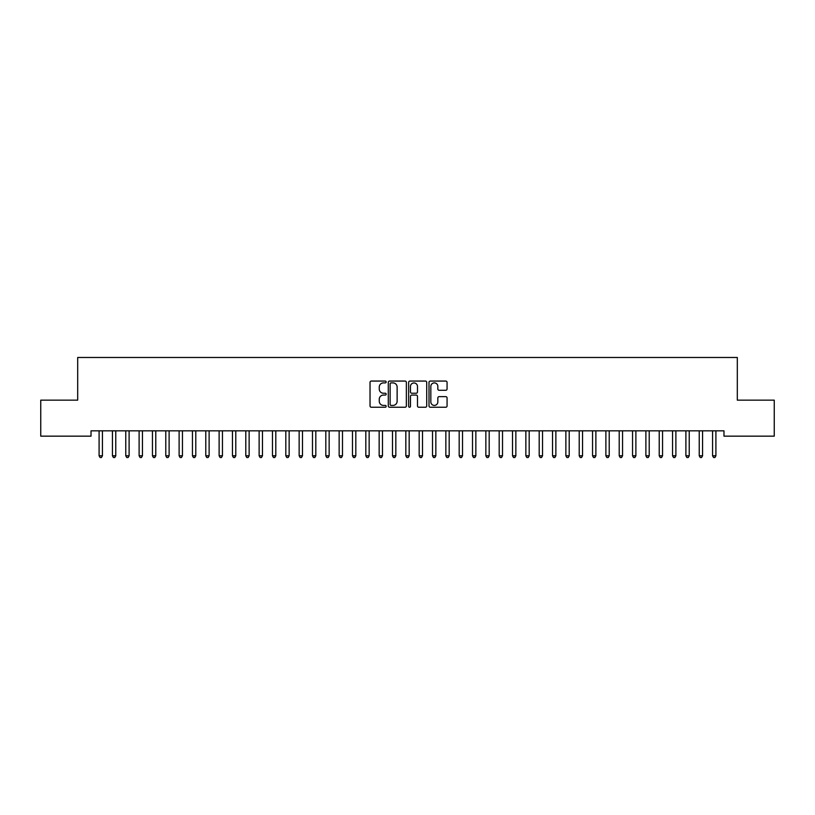 <?xml version="1.0" encoding="UTF-8"?>
<svg xmlns="http://www.w3.org/2000/svg" width="815" height="815" viewBox="0 0 815 815"><rect width="100%" height="100%" fill="white"/><g stroke="black" fill="none" stroke-linecap="round" stroke-linejoin="round"><path stroke-width="1.22" d="M386.167 381.98A0.917 0.917 0 0 0 385.251 381.063L371.334 381.063A1.304 1.304 0 0 0 370.03 382.367L370.03 405.931A1.304 1.304 0 0 0 371.334 407.245L385.251 407.245A0.917 0.917 0 0 0 386.167 406.328A0.917 0.917 0 0 0 385.251 405.412L383.447 405.412A4.187 4.187 0 0 1 379.26 401.214L379.26 399.258A4.187 4.187 0 0 1 383.447 395.071L385.251 395.071A0.917 0.917 0 0 0 386.167 394.154A0.917 0.917 0 0 0 385.251 393.238L383.447 393.238A4.187 4.187 0 0 1 379.26 389.04L379.26 387.084A4.187 4.187 0 0 1 383.447 382.897L385.251 382.897A0.917 0.917 0 0 0 386.167 381.98M445.754 390.293A1.304 1.304 0 0 0 447.068 388.979L447.068 382.367A1.304 1.304 0 0 0 445.754 381.063L430.31 381.063A1.304 1.304 0 0 0 429.006 382.367L429.006 405.931A1.304 1.304 0 0 0 430.31 407.245L445.754 407.245A1.304 1.304 0 0 0 447.068 405.931L447.068 397.944A1.304 1.304 0 0 0 445.754 396.64L439.142 396.64A1.304 1.304 0 0 0 437.838 397.944L437.838 401.907A3.505 3.505 0 0 1 434.334 405.412A3.505 3.505 0 0 1 430.829 401.907L430.829 386.392A3.505 3.505 0 0 1 434.334 382.897A3.505 3.505 0 0 1 437.838 386.392L437.838 388.979A1.304 1.304 0 0 0 439.142 390.293L445.754 390.293M723.975 430.829L91.025 430.829L91.025 436.157L40.75 436.157L40.75 400.155L77.69 400.155L77.69 357.479L737.31 357.479L737.31 400.155L774.25 400.155L774.25 436.157L723.975 436.157L723.975 430.829M406.359 382.367A1.304 1.304 0 0 0 405.045 381.063L389.601 381.063A1.304 1.304 0 0 0 388.286 382.367L388.286 405.931A1.304 1.304 0 0 0 389.601 407.245L405.045 407.245A1.304 1.304 0 0 0 406.359 405.931L406.359 382.367M409.955 381.063L425.399 381.063A1.304 1.304 0 0 1 426.714 382.367L426.714 405.931A1.304 1.304 0 0 1 425.399 407.245L418.788 407.245A1.304 1.304 0 0 1 417.484 405.931L417.484 396.375A1.304 1.304 0 0 0 416.17 395.071L411.789 395.071A1.304 1.304 0 0 0 410.475 396.375L410.475 406.328A0.917 0.917 0 0 1 409.558 407.245A0.917 0.917 0 0 1 408.641 406.328L408.641 382.367A1.304 1.304 0 0 1 409.955 381.063M391.037 382.897A0.917 0.917 0 0 0 390.12 383.804L390.12 404.495A0.917 0.917 0 0 0 391.037 405.412L392.932 405.412A4.187 4.187 0 0 0 397.129 401.214L397.129 387.084A4.187 4.187 0 0 0 392.932 382.897L391.037 382.897M417.484 386.463A3.505 3.505 0 0 0 413.979 382.958A3.505 3.505 0 0 0 410.475 386.463L410.475 391.923A1.304 1.304 0 0 0 411.789 393.238L416.17 393.238A1.304 1.304 0 0 0 417.484 391.923L417.484 386.463M99.002 431.023A1.335 1.335 -179.6 0 1 99.094 431.522A1.335 1.335 179.6 0 0 99.002 431.023L98.921 430.829M102.609 430.829L102.527 431.023A1.335 1.335 179.6 0 0 102.435 431.522L102.435 455.789L99.094 455.789L99.094 431.522M102.435 455.789L101.427 457.521L100.092 457.521L99.094 455.789M112.338 431.023A1.335 1.335 -179.6 0 1 112.429 431.522A1.335 1.335 179.6 0 0 112.338 431.023L112.256 430.829M125.673 431.023A1.335 1.335 -179.6 0 1 125.765 431.522A1.335 1.335 179.6 0 0 125.673 431.023L125.592 430.829M115.944 430.829L115.862 431.023A1.335 1.335 179.6 0 0 115.771 431.522L115.771 455.789L112.429 455.789L112.429 431.522M115.771 455.789L114.762 457.521L113.438 457.521L112.429 455.789M129.279 430.829L129.198 431.023A1.335 1.335 179.6 0 0 129.106 431.522L129.106 455.789L125.765 455.789L125.765 431.522M129.106 455.789L128.108 457.521L126.773 457.521L125.765 455.789M139.008 431.023A1.335 1.335 -179.6 0 1 139.11 431.522A1.335 1.335 179.6 0 0 139.008 431.023L138.927 430.829M152.344 431.023A1.335 1.335 -179.6 0 1 152.446 431.522A1.335 1.335 179.6 0 0 152.344 431.023L152.262 430.829M142.615 430.829L142.533 431.023A1.335 1.335 179.6 0 0 142.442 431.522L142.442 455.789L139.11 455.789L139.11 431.522M142.442 455.789L141.443 457.521L140.109 457.521L139.11 455.789M155.95 430.829L155.869 431.023A1.335 1.335 179.6 0 0 155.777 431.522L155.777 455.789L152.446 455.789L152.446 431.522M155.777 455.789L154.779 457.521L153.444 457.521L152.446 455.789M165.679 431.023A1.335 1.335 -179.6 0 1 165.781 431.522A1.335 1.335 179.6 0 0 165.679 431.023L165.608 430.829M169.286 430.829L169.204 431.023A1.335 1.335 179.6 0 0 169.113 431.522L169.113 455.789L165.781 455.789L165.781 431.522M169.113 455.789L168.114 457.521L166.78 457.521L165.781 455.789M179.015 431.023A1.335 1.335 -179.6 0 1 179.117 431.522A1.335 1.335 179.6 0 0 179.015 431.023L178.943 430.829M182.621 430.829L182.55 431.023A1.335 1.335 179.6 0 0 182.448 431.522L182.448 455.789L179.117 455.789L179.117 431.522M182.448 455.789L181.45 457.521L180.115 457.521L179.117 455.789M192.35 431.023A1.335 1.335 -179.6 0 1 192.452 431.522A1.335 1.335 179.6 0 0 192.35 431.023L192.279 430.829M195.957 430.829L195.885 431.023A1.335 1.335 179.6 0 0 195.783 431.522L195.783 455.789L192.452 455.789L192.452 431.522M195.783 455.789L194.785 457.521L193.45 457.521L192.452 455.789M205.696 431.023A1.335 1.335 -179.6 0 1 205.788 431.522A1.335 1.335 179.6 0 0 205.696 431.023L205.614 430.829M209.292 430.829L209.221 431.023A1.335 1.335 179.6 0 0 209.119 431.522L209.119 455.789L205.788 455.789L205.788 431.522M209.119 455.789L208.12 457.521L206.786 457.521L205.788 455.789M219.031 431.023A1.335 1.335 -179.6 0 1 219.123 431.522A1.335 1.335 179.6 0 0 219.031 431.023L218.95 430.829M222.638 430.829L222.556 431.023A1.335 1.335 179.6 0 0 222.454 431.522L222.454 455.789L219.123 455.789L219.123 431.522M222.454 455.789L221.456 457.521L220.121 457.521L219.123 455.789M232.367 431.023A1.335 1.335 -179.6 0 1 232.458 431.522A1.335 1.335 179.6 0 0 232.367 431.023L232.285 430.829M235.973 430.829L235.892 431.023A1.335 1.335 179.6 0 0 235.79 431.522L235.79 455.789L232.458 455.789L232.458 431.522M235.79 455.789L234.791 457.521L233.457 457.521L232.458 455.789M245.702 431.023A1.335 1.335 -179.6 0 1 245.794 431.522A1.335 1.335 179.6 0 0 245.702 431.023L245.621 430.829M249.309 430.829L249.227 431.023A1.335 1.335 179.6 0 0 249.135 431.522L249.135 455.789L245.794 455.789L245.794 431.522M249.135 455.789L248.127 457.521L246.792 457.521L245.794 455.789M259.038 431.023A1.335 1.335 -179.6 0 1 259.129 431.522A1.335 1.335 179.6 0 0 259.038 431.023L258.956 430.829M262.644 430.829L262.562 431.023A1.335 1.335 179.6 0 0 262.471 431.522L262.471 455.789L259.129 455.789L259.129 431.522M262.471 455.789L261.462 457.521L260.138 457.521L259.129 455.789M272.373 431.023A1.335 1.335 -179.6 0 1 272.465 431.522A1.335 1.335 179.6 0 0 272.373 431.023L272.291 430.829M275.979 430.829L275.898 431.023A1.335 1.335 179.6 0 0 275.806 431.522L275.806 455.789L272.465 455.789L272.465 431.522M275.806 455.789L274.808 457.521L273.473 457.521L272.465 455.789M285.708 431.023A1.335 1.335 -179.6 0 1 285.81 431.522A1.335 1.335 179.6 0 0 285.708 431.023L285.627 430.829M289.315 430.829L289.233 431.023A1.335 1.335 179.6 0 0 289.142 431.522L289.142 455.789L285.81 455.789L285.81 431.522M289.142 455.789L288.143 457.521L286.809 457.521L285.81 455.789M299.044 431.023A1.335 1.335 -179.6 0 1 299.146 431.522A1.335 1.335 179.6 0 0 299.044 431.023L298.962 430.829M302.65 430.829L302.569 431.023A1.335 1.335 179.6 0 0 302.477 431.522L302.477 455.789L299.146 455.789L299.146 431.522M302.477 455.789L301.479 457.521L300.144 457.521L299.146 455.789M312.379 431.023A1.335 1.335 -179.6 0 1 312.481 431.522A1.335 1.335 179.6 0 0 312.379 431.023L312.308 430.829M315.986 430.829L315.904 431.023A1.335 1.335 179.6 0 0 315.812 431.522L315.812 455.789L312.481 455.789L312.481 431.522M315.812 455.789L314.814 457.521L313.48 457.521L312.481 455.789M325.715 431.023A1.335 1.335 -179.6 0 1 325.817 431.522A1.335 1.335 179.6 0 0 325.715 431.023L325.643 430.829M329.321 430.829L329.25 431.023A1.335 1.335 179.6 0 0 329.148 431.522L329.148 455.789L325.817 455.789L325.817 431.522M329.148 455.789L328.15 457.521L326.815 457.521L325.817 455.789M339.05 431.023A1.335 1.335 -179.6 0 1 339.152 431.522A1.335 1.335 179.6 0 0 339.05 431.023L338.979 430.829M342.657 430.829L342.585 431.023A1.335 1.335 179.6 0 0 342.483 431.522L342.483 455.789L339.152 455.789L339.152 431.522M342.483 455.789L341.485 457.521L340.15 457.521L339.152 455.789M352.396 431.023A1.335 1.335 -179.6 0 1 352.488 431.522A1.335 1.335 179.6 0 0 352.396 431.023L352.314 430.829M355.992 430.829L355.921 431.023A1.335 1.335 179.6 0 0 355.819 431.522L355.819 455.789L352.488 455.789L352.488 431.522M355.819 455.789L354.82 457.521L353.486 457.521L352.488 455.789M365.731 431.023A1.335 1.335 -179.6 0 1 365.823 431.522A1.335 1.335 179.6 0 0 365.731 431.023L365.65 430.829M369.338 430.829L369.256 431.023A1.335 1.335 179.6 0 0 369.154 431.522L369.154 455.789L365.823 455.789L365.823 431.522M369.154 455.789L368.156 457.521L366.821 457.521L365.823 455.789M379.067 431.023A1.335 1.335 -179.6 0 1 379.158 431.522A1.335 1.335 179.6 0 0 379.067 431.023L378.985 430.829M382.673 430.829L382.592 431.023A1.335 1.335 179.6 0 0 382.49 431.522L382.49 455.789L379.158 455.789L379.158 431.522M382.49 455.789L381.491 457.521L380.157 457.521L379.158 455.789M392.402 431.023A1.335 1.335 -179.6 0 1 392.494 431.522A1.335 1.335 179.6 0 0 392.402 431.023L392.321 430.829M396.009 430.829L395.927 431.023A1.335 1.335 179.6 0 0 395.835 431.522L395.835 455.789L392.494 455.789L392.494 431.522M395.835 455.789L394.827 457.521L393.492 457.521L392.494 455.789M405.738 431.023A1.335 1.335 -179.6 0 1 405.829 431.522A1.335 1.335 179.6 0 0 405.738 431.023L405.656 430.829M419.073 431.023A1.335 1.335 -179.6 0 1 419.165 431.522A1.335 1.335 179.6 0 0 419.073 431.023L418.991 430.829M432.408 431.023A1.335 1.335 -179.6 0 1 432.51 431.522A1.335 1.335 179.6 0 0 432.408 431.023L432.327 430.829M445.744 431.023A1.335 1.335 -179.6 0 1 445.846 431.522A1.335 1.335 179.6 0 0 445.744 431.023L445.662 430.829M459.079 431.023A1.335 1.335 -179.6 0 1 459.181 431.522A1.335 1.335 179.6 0 0 459.079 431.023L459.008 430.829M472.415 431.023A1.335 1.335 -179.6 0 1 472.517 431.522A1.335 1.335 179.6 0 0 472.415 431.023L472.343 430.829M485.75 431.023A1.335 1.335 -179.6 0 1 485.852 431.522A1.335 1.335 179.6 0 0 485.75 431.023L485.679 430.829M409.344 430.829L409.262 431.023A1.335 1.335 179.6 0 0 409.171 431.522L409.171 455.789L405.829 455.789L405.829 431.522M409.171 455.789L408.162 457.521L406.838 457.521L405.829 455.789M422.679 430.829L422.598 431.023A1.335 1.335 179.6 0 0 422.506 431.522L422.506 455.789L419.165 455.789L419.165 431.522M422.506 455.789L421.508 457.521L420.173 457.521L419.165 455.789M436.015 430.829L435.933 431.023A1.335 1.335 179.6 0 0 435.842 431.522L435.842 455.789L432.51 455.789L432.51 431.522M435.842 455.789L434.843 457.521L433.509 457.521L432.51 455.789M449.35 430.829L449.269 431.023A1.335 1.335 179.6 0 0 449.177 431.522L449.177 455.789L445.846 455.789L445.846 431.522M449.177 455.789L448.179 457.521L446.844 457.521L445.846 455.789M462.686 430.829L462.604 431.023A1.335 1.335 179.6 0 0 462.513 431.522L462.513 455.789L459.181 455.789L459.181 431.522M462.513 455.789L461.514 457.521L460.18 457.521L459.181 455.789M476.021 430.829L475.95 431.023A1.335 1.335 179.6 0 0 475.848 431.522L475.848 455.789L472.517 455.789L472.517 431.522M475.848 455.789L474.85 457.521L473.515 457.521L472.517 455.789M489.357 430.829L489.285 431.023A1.335 1.335 179.6 0 0 489.183 431.522L489.183 455.789L485.852 455.789L485.852 431.522M489.183 455.789L488.185 457.521L486.85 457.521L485.852 455.789M499.096 431.023A1.335 1.335 -179.6 0 1 499.188 431.522A1.335 1.335 179.6 0 0 499.096 431.023L499.014 430.829M502.692 430.829L502.621 431.023A1.335 1.335 179.6 0 0 502.519 431.522L502.519 455.789L499.188 455.789L499.188 431.522M502.519 455.789L501.52 457.521L500.186 457.521L499.188 455.789M512.431 431.023A1.335 1.335 -179.6 0 1 512.523 431.522A1.335 1.335 179.6 0 0 512.431 431.023L512.35 430.829M516.038 430.829L515.956 431.023A1.335 1.335 179.6 0 0 515.854 431.522L515.854 455.789L512.523 455.789L512.523 431.522M515.854 455.789L514.856 457.521L513.521 457.521L512.523 455.789M525.767 431.023A1.335 1.335 -179.6 0 1 525.858 431.522A1.335 1.335 179.6 0 0 525.767 431.023L525.685 430.829M529.373 430.829L529.292 431.023A1.335 1.335 179.6 0 0 529.19 431.522L529.19 455.789L525.858 455.789L525.858 431.522M529.19 455.789L528.191 457.521L526.857 457.521L525.858 455.789M539.102 431.023A1.335 1.335 -179.6 0 1 539.194 431.522A1.335 1.335 179.6 0 0 539.102 431.023L539.021 430.829M542.709 430.829L542.627 431.023A1.335 1.335 179.6 0 0 542.535 431.522L542.535 455.789L539.194 455.789L539.194 431.522M542.535 455.789L541.527 457.521L540.192 457.521L539.194 455.789M552.438 431.023A1.335 1.335 -179.6 0 1 552.529 431.522A1.335 1.335 179.6 0 0 552.438 431.023L552.356 430.829M556.044 430.829L555.962 431.023A1.335 1.335 179.6 0 0 555.871 431.522L555.871 455.789L552.529 455.789L552.529 431.522M555.871 455.789L554.862 457.521L553.538 457.521L552.529 455.789M565.773 431.023A1.335 1.335 -179.6 0 1 565.865 431.522A1.335 1.335 179.6 0 0 565.773 431.023L565.692 430.829M569.379 430.829L569.298 431.023A1.335 1.335 179.6 0 0 569.206 431.522L569.206 455.789L565.865 455.789L565.865 431.522M569.206 455.789L568.208 457.521L566.873 457.521L565.865 455.789M579.108 431.023A1.335 1.335 -179.6 0 1 579.21 431.522A1.335 1.335 179.6 0 0 579.108 431.023L579.027 430.829M582.715 430.829L582.633 431.023A1.335 1.335 179.6 0 0 582.542 431.522L582.542 455.789L579.21 455.789L579.21 431.522M582.542 455.789L581.543 457.521L580.209 457.521L579.21 455.789M592.444 431.023A1.335 1.335 -179.6 0 1 592.546 431.522A1.335 1.335 179.6 0 0 592.444 431.023L592.362 430.829M596.05 430.829L595.969 431.023A1.335 1.335 179.6 0 0 595.877 431.522L595.877 455.789L592.546 455.789L592.546 431.522M595.877 455.789L594.879 457.521L593.544 457.521L592.546 455.789M605.779 431.023A1.335 1.335 -179.6 0 1 605.881 431.522A1.335 1.335 179.6 0 0 605.779 431.023L605.708 430.829M609.386 430.829L609.304 431.023A1.335 1.335 179.6 0 0 609.212 431.522L609.212 455.789L605.881 455.789L605.881 431.522M609.212 455.789L608.214 457.521L606.88 457.521L605.881 455.789M619.115 431.023A1.335 1.335 -179.6 0 1 619.217 431.522A1.335 1.335 179.6 0 0 619.115 431.023L619.043 430.829M622.721 430.829L622.65 431.023A1.335 1.335 179.6 0 0 622.548 431.522L622.548 455.789L619.217 455.789L619.217 431.522M622.548 455.789L621.55 457.521L620.215 457.521L619.217 455.789M632.45 431.023A1.335 1.335 -179.6 0 1 632.552 431.522A1.335 1.335 179.6 0 0 632.45 431.023L632.379 430.829M636.057 430.829L635.985 431.023A1.335 1.335 179.6 0 0 635.883 431.522L635.883 455.789L632.552 455.789L632.552 431.522M635.883 455.789L634.885 457.521L633.55 457.521L632.552 455.789M645.796 431.023A1.335 1.335 -179.6 0 1 645.888 431.522A1.335 1.335 179.6 0 0 645.796 431.023L645.714 430.829M649.392 430.829L649.321 431.023A1.335 1.335 179.6 0 0 649.219 431.522L649.219 455.789L645.888 455.789L645.888 431.522M649.219 455.789L648.22 457.521L646.886 457.521L645.888 455.789M659.131 431.023A1.335 1.335 -179.6 0 1 659.223 431.522A1.335 1.335 179.6 0 0 659.131 431.023L659.05 430.829M662.738 430.829L662.656 431.023A1.335 1.335 179.6 0 0 662.554 431.522L662.554 455.789L659.223 455.789L659.223 431.522M662.554 455.789L661.556 457.521L660.221 457.521L659.223 455.789M672.467 431.023A1.335 1.335 -179.6 0 1 672.558 431.522A1.335 1.335 179.6 0 0 672.467 431.023L672.385 430.829M676.073 430.829L675.992 431.023A1.335 1.335 179.6 0 0 675.89 431.522L675.89 455.789L672.558 455.789L672.558 431.522M675.89 455.789L674.891 457.521L673.557 457.521L672.558 455.789M685.802 431.023A1.335 1.335 -179.6 0 1 685.894 431.522A1.335 1.335 179.6 0 0 685.802 431.023L685.721 430.829M689.409 430.829L689.327 431.023A1.335 1.335 179.6 0 0 689.235 431.522L689.235 455.789L685.894 455.789L685.894 431.522M689.235 455.789L688.227 457.521L686.892 457.521L685.894 455.789M699.138 431.023A1.335 1.335 -179.6 0 1 699.229 431.522A1.335 1.335 179.6 0 0 699.138 431.023L699.056 430.829M702.744 430.829L702.662 431.023A1.335 1.335 179.6 0 0 702.571 431.522L702.571 455.789L699.229 455.789L699.229 431.522M702.571 455.789L701.562 457.521L700.238 457.521L699.229 455.789M712.473 431.023A1.335 1.335 -179.6 0 1 712.565 431.522A1.335 1.335 179.6 0 0 712.473 431.023L712.391 430.829M716.079 430.829L715.998 431.023A1.335 1.335 179.6 0 0 715.906 431.522L715.906 455.789L712.565 455.789L712.565 431.522M715.906 455.789L714.908 457.521L713.573 457.521L712.565 455.789"/></g></svg>

